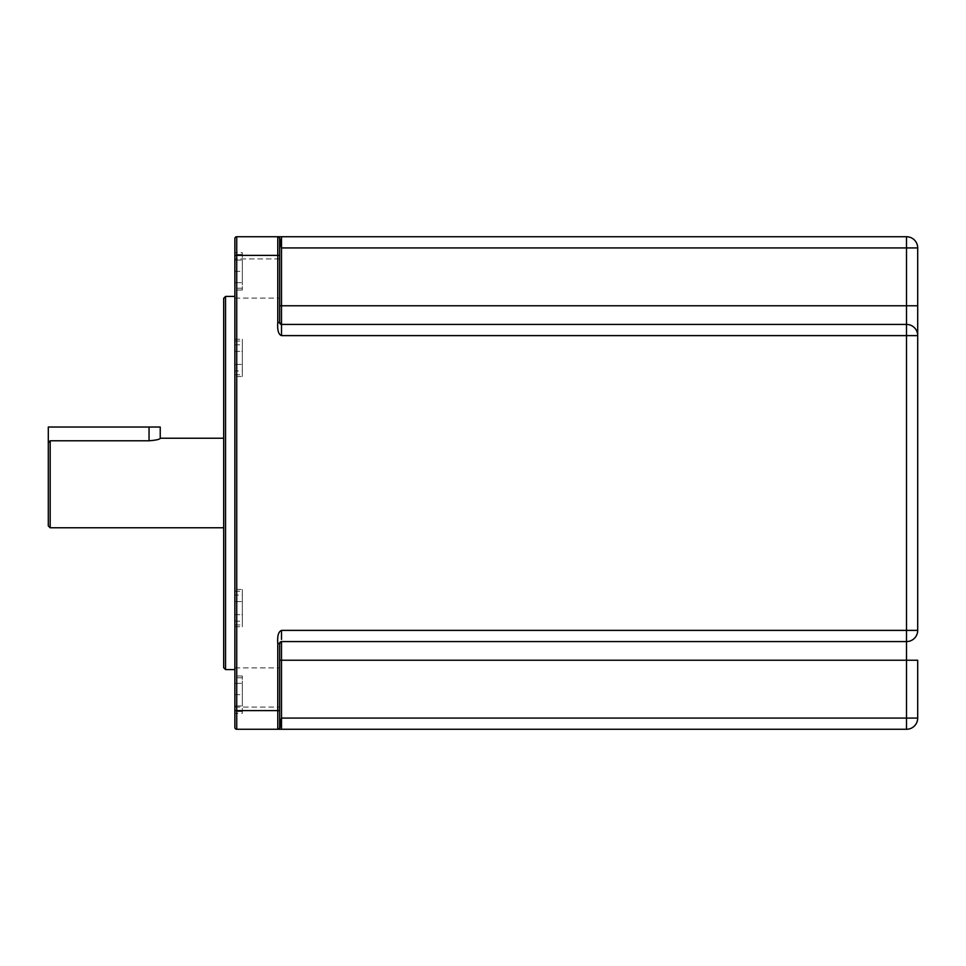 <?xml version="1.0" encoding="UTF-8"?>
<svg xmlns="http://www.w3.org/2000/svg" width="966" height="966" viewBox="0 0 966 966"><rect width="100%" height="100%" fill="white"/><g stroke="black" fill="none" stroke-linecap="round" stroke-linejoin="round"><path stroke-width="0.72" stroke-dasharray="4.83 3.62" d="M242.333 252.706L242.333 271.361L242.333 252.706L234.871 252.706L234.871 713.294L234.871 694.639L234.871 713.294L242.333 713.294L242.333 694.639L242.333 713.294M234.871 278.522L234.871 298.108L234.871 278.522M234.871 687.478L234.871 667.892L234.871 687.478M234.871 483L234.871 296.429L234.871 483M234.871 252.706L234.871 271.361L234.871 255.386L236.73 255.386L236.73 729.27A1.872 1.872 0 0 1 234.871 727.398M234.871 271.361L234.871 290.017L234.871 254.517L234.871 282.664L234.871 271.361L242.333 271.361L242.333 290.017L242.333 254.517L242.333 282.664L242.333 260.047L242.333 271.361L234.871 271.361M234.871 589.453L234.871 626.765L234.871 589.453L242.333 589.453L242.333 626.765L242.333 589.453M234.871 694.639L234.871 675.983L234.871 711.483L234.871 683.336L234.871 694.639L242.333 694.639L242.333 675.983L242.333 711.483L242.333 683.336L242.333 705.953L242.333 694.639L234.871 694.639M234.871 376.547L234.871 339.235L234.871 376.547L242.333 376.547L242.333 339.235L242.333 376.547M234.871 624.954L234.871 591.264L234.871 624.954L242.333 624.954L242.333 591.264L242.333 624.954M234.871 614.642L234.871 595.056L234.871 621.174L234.871 614.642L242.333 614.642L242.333 601.577L242.333 621.174L242.333 614.642L234.871 614.642M234.871 341.046L234.871 374.736L234.871 341.046L242.333 341.046L242.333 374.736L242.333 341.046M234.871 351.358L234.871 370.944L234.871 344.826L234.871 351.358L242.333 351.358L242.333 364.424L242.333 344.826L242.333 351.358L234.871 351.358M279.645 258.936L234.871 258.936L279.645 258.936L279.645 298.108L279.645 262.378M279.524 237.926L279.645 322.547L279.645 255.386L236.73 255.386L236.73 236.73L906.506 236.73L906.506 247.924L281.504 247.924C281.178 248.66 280.321 238.022 279.645 238.602A1.872 1.872 0 0 0 277.773 236.73A1.872 1.872 0 0 1 279.645 238.602L279.645 238.602A1.872 1.872 -90 0 0 277.773 236.73L277.773 236.73A1.872 1.872 -90 0 1 279.645 238.602A1.872 1.872 0 0 0 277.773 236.73L277.773 322.547L279.645 322.547L279.645 305.763L906.506 305.763L906.506 247.924L917.7 247.924L917.7 305.763L906.506 305.763L906.506 324.419L281.504 324.419L906.506 324.419A11.194 11.194 0 0 1 917.7 335.613L917.7 305.763M279.645 322.559L279.947 323.562M279.524 728.074L279.645 727.386A1.872 1.872 0 0 1 277.773 729.27L236.73 729.27M279.645 660.237L279.645 643.453L279.645 660.237L281.504 660.237L281.504 729.27M279.645 687.478L279.645 667.892L279.645 687.478M279.307 728.473L279.319 728.461A1.872 1.872 0 0 1 277.773 729.27L279.379 728.352L277.713 729.27L277.773 710.614L279.645 710.614L279.645 643.441L277.773 643.453C277.242 635.797 278.486 631.45 281.504 630.387L906.506 630.387L906.506 324.419A11.194 11.194 0 0 1 917.7 335.613L281.504 335.613C278.462 334.369 277.218 330.022 277.773 322.547M234.871 238.602A1.872 1.872 0 0 1 236.73 236.73A1.872 1.872 0 0 0 234.871 238.602M281.408 641.581A1.872 1.872 0 0 0 281.323 641.593A1.872 1.872 0 0 1 281.408 641.581A1.872 1.872 0 0 0 281.323 641.593L906.506 641.581A11.194 11.194 0 0 0 917.7 630.387A11.194 11.194 0 0 1 906.506 641.581L281.504 641.581L906.506 641.581L906.506 630.387L917.7 630.387L917.7 335.613A11.194 11.194 0 0 0 906.506 324.419M906.506 729.27L906.506 718.076L917.7 718.076L917.7 660.237L906.506 660.237L906.506 641.581M281.468 324.419L281.504 324.419A1.872 1.872 0 0 1 279.645 322.547A1.872 1.872 0 0 0 281.504 324.419L281.504 335.613M281.42 729.27L280.031 729.27M279.669 727.326L280.176 725.937M280.225 725.78L281.504 718.076L906.506 718.076L906.506 660.237L281.504 660.237L281.504 641.581A1.872 1.872 0 0 0 281.492 641.581A1.872 1.872 0 0 1 281.504 641.581M223.677 298.301L223.677 667.699M223.677 483L223.677 438.226L223.677 483M48.3 525.915L48.3 427.032L149.042 427.032L149.042 440.786L50.172 440.786L50.172 527.774M149.042 427.032L160.235 427.032M234.871 282.664L242.333 282.664L234.871 282.664M234.871 260.047L242.333 260.047L234.871 260.047M234.871 626.765L242.333 626.765M242.333 595.056L242.333 601.577L242.333 595.056L234.871 595.056M234.871 591.264L242.333 591.264M234.871 601.577L242.333 601.577L234.871 601.577M234.871 621.174L242.333 621.174M234.871 683.336L242.333 683.336L234.871 683.336M234.871 705.953L242.333 705.953L234.871 705.953M234.871 339.235L242.333 339.235M242.333 370.944L242.333 364.424L242.333 370.944L234.871 370.944M234.871 374.736L242.333 374.736M234.871 364.424L242.333 364.424L234.871 364.424M234.871 344.826L242.333 344.826M234.871 710.614L277.773 710.614L277.773 643.453M281.504 639.444L281.504 636.968M281.504 633.841L281.504 630.387M281.504 324.419L281.504 244.446M281.504 241.343L281.504 238.868M225.537 296.429L225.537 669.571M234.871 298.108L279.645 298.108L234.871 298.108M234.871 707.064L279.645 707.064L234.871 707.064M234.871 667.892L279.645 667.892L234.871 667.892M277.773 236.73L279.355 237.6M277.713 729.27L279.343 728.424M280.744 724.319L279.742 728.11M280.406 726.227L280.551 725.538M280.261 236.73L279.319 236.73M280.104 238.735L280.756 241.729M280.526 240.256L280.768 241.802M279.754 237.89L280.092 238.662M242.333 290.017L234.871 290.017M242.333 288.206L234.871 288.206M242.333 254.517L234.871 254.517M242.333 675.983L234.871 675.983M242.333 677.794L234.871 677.794M242.333 711.483L234.871 711.483"/><path stroke-width="1.45" d="M234.871 238.602L234.871 255.386L234.871 238.602A1.872 1.872 0 0 1 236.73 236.73L277.773 236.73L277.773 255.386L236.73 255.386L236.73 236.73A1.872 1.872 0 0 0 234.871 238.602M234.871 710.614L234.871 255.386L236.73 255.386L236.73 729.27A1.872 1.872 0 0 1 234.871 727.398L234.871 710.614L277.773 710.614L277.773 729.27L281.42 729.27M234.871 713.294L234.871 727.398A1.872 1.872 0 0 0 236.73 729.27L277.773 729.27L279.319 728.461A1.872 1.872 0 0 0 279.645 727.398L279.645 660.237L279.645 727.398A1.872 1.872 0 0 1 277.773 729.27L277.991 729.27M281.263 324.407L281.323 324.407A1.872 1.872 0 0 1 279.645 322.547L277.773 322.547L277.773 255.386L279.645 255.386L279.645 238.602L279.645 322.559L281.504 324.419L906.506 324.419L281.504 324.419A1.872 1.872 0 0 1 281.408 324.419L281.468 324.419M277.773 322.547C277.242 330.203 278.486 334.55 281.504 335.613L281.504 305.763L279.645 305.763L279.645 238.602A1.872 1.872 0 0 0 277.773 236.73L277.713 236.73M279.645 262.378L279.645 258.936M281.311 641.593L281.323 641.593A1.872 1.872 0 0 0 279.645 643.453L279.645 710.614L277.773 710.614L277.773 643.453L279.645 643.453L281.504 641.581A1.872 1.872 0 0 0 281.408 641.581A1.872 1.872 0 0 1 281.492 641.581A1.872 1.872 0 0 0 281.408 641.581M279.669 238.674L279.645 238.614C280.321 238.059 281.178 248.648 281.504 247.924L281.504 305.763L906.506 305.763L906.506 324.419A11.194 11.194 0 0 1 917.7 335.613A11.194 11.194 0 0 0 906.506 324.419A11.194 11.194 0 0 1 917.7 335.613L906.506 335.613L906.506 630.387L917.7 630.387A11.194 11.194 0 0 1 906.506 641.581A11.194 11.194 0 0 0 917.7 630.387L917.7 247.924A11.194 11.194 0 0 0 906.506 236.73L906.506 247.924L917.7 247.924A11.194 11.194 0 0 0 906.506 236.73L277.773 236.73L279.295 237.515M917.7 630.387A11.194 11.194 0 0 1 906.506 641.581L906.506 630.387L281.504 630.387C278.462 631.631 277.218 635.978 277.773 643.453M279.645 660.237L281.504 660.237L281.504 641.581L906.506 641.581L906.506 718.076L281.504 718.076L281.504 660.237L917.7 660.237L917.7 718.076L906.506 718.076L906.506 729.27L281.504 729.27L906.506 729.27A11.194 11.194 0 0 0 917.7 718.076A11.194 11.194 0 0 1 906.506 729.27M906.506 324.419L906.506 335.613L281.492 335.613M280.031 729.27L278.957 729.27M277.713 729.27L277.773 729.27A1.872 1.872 -90 0 0 279.645 727.398L279.669 727.326M281.504 729.27L281.504 718.076C281.178 717.34 280.321 727.978 279.645 727.398A1.872 1.872 -90 0 1 277.773 729.27M281.323 641.593A1.872 1.872 0 0 0 279.645 643.453A1.872 1.872 0 0 1 281.323 641.593M223.677 483L223.677 298.301L225.537 296.429L225.537 669.571L223.677 667.699L223.677 483M149.042 427.032L149.042 440.786C155.816 440.23 159.547 439.433 160.235 438.383C159.547 439.433 155.816 440.23 149.042 440.786L50.172 440.786L48.3 442.766L48.3 525.915L50.172 527.774L50.172 440.786L48.3 442.766L48.3 427.032L160.235 427.032L160.235 438.383L160.235 427.032M281.323 324.407A1.872 1.872 0 0 1 279.645 322.547M280.261 236.73L281.504 236.73L281.504 247.924L906.506 247.924L906.506 305.763L917.7 305.763M281.504 639.444L281.504 630.387M281.504 636.968L281.504 633.841M281.504 244.446L281.504 241.343M281.504 238.868L281.504 237.286M279.645 238.602L279.524 237.926M280.599 725.357L279.742 728.123L280.599 725.357M279.319 236.73L278.486 236.73M278.401 236.73L277.773 236.73M280.599 240.643L280.768 241.802M280.538 240.377L280.394 239.749M234.871 296.429L225.537 296.429M223.677 438.226L160.235 438.226M223.677 527.774L50.172 527.774M234.871 669.571L225.537 669.571"/></g></svg>
